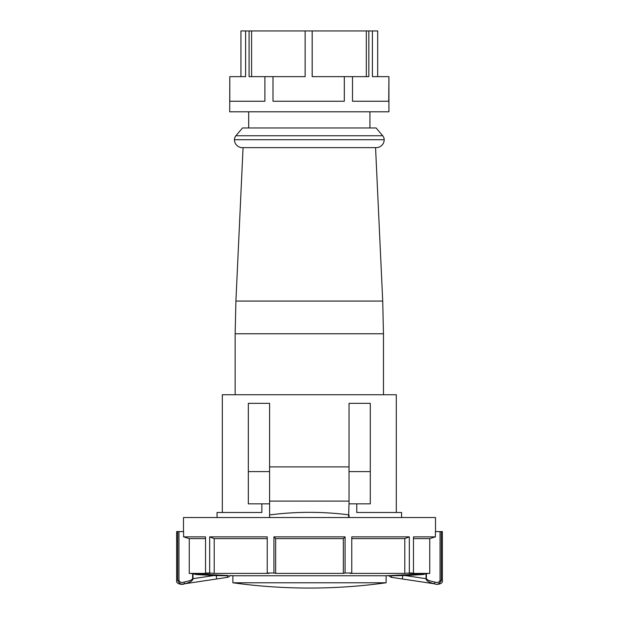 <?xml version="1.0" encoding="UTF-8"?>
<svg xmlns="http://www.w3.org/2000/svg" width="619" height="619" viewBox="0 0 619 619"><rect width="100%" height="100%" fill="white"/><g stroke="black" fill="none" stroke-linecap="round" stroke-linejoin="round"><path stroke-width="0.93" d="M192.749 573.612L195.921 573.805A1863.058 1856.845 90 0 0 214.019 574.827L216.441 574.95L216.341 575.577L213.926 575.531A1863.763 1857.542 -90 0 1 195.821 574.502L192.617 573.604A1862.942 1847.22 90 0 1 189.259 573.387L210.081 573.387A1863.058 1507.25 90 0 1 205.531 573.016L205.531 536.859L183.595 536.859A15049.058 14922.055 90 0 0 189.259 538.615L189.259 573.387M402.551 574.95L402.659 575.577L402.559 574.95L391.75 575.461L404.981 574.827A1863.058 1856.845 -90 0 0 423.079 573.805L423.551 573.774M183.495 531.589L183.495 517.53L435.505 517.53L435.505 531.589M435.405 536.859A15049.058 14922.055 -90 0 1 429.741 538.615L429.741 573.387L408.919 573.387A1863.058 1507.25 90 0 0 413.469 573.016L413.469 536.859L435.405 536.859L435.405 531.589L440.055 531.589L440.055 580.452C439.057 582.371 437.362 582.912 434.964 582.069C429.934 581.109 427.071 579.98 426.383 578.688L426.174 579.516C427.218 581.365 429.981 582.789 434.461 583.794C437.084 585.117 439.374 584.003 441.332 580.452C442.693 580.545 442.693 580.545 441.332 580.452C442.693 580.545 442.693 580.545 441.332 580.452L441.332 531.589L440.055 531.589M429.741 538.615L413.469 538.615M348.574 517.53L349.031 503.851L370.294 503.851L349.031 503.851L349.031 403.34L370.294 403.34L370.294 503.851M269.59 517.53L269.59 514.931C295.882 511.518 322.205 511.487 348.574 514.822M426.383 578.688L426.383 573.627A1862.942 1847.22 -90 0 0 426.437 573.596L423.179 574.502A1863.763 1857.542 90 0 1 405.074 575.531L391.842 575.763C388.121 575.894 388.121 575.894 391.842 575.763L391.138 577.287L402.458 578.997L402.659 575.577M429.741 573.387L423.079 573.805L423.179 574.502M437.896 584.344C441.308 583.74 442.794 582.471 442.361 580.521L442.361 531.589L441.332 531.589M424.526 573.712L426.251 573.612M404.13 574.873L402.884 574.935M389.374 575.569L391.734 575.461C387.479 575.655 387.479 575.655 391.75 575.461L391.842 575.763M388.469 575.608L391.138 577.287M404.981 574.827L405.074 575.531L426.011 578.688L426.011 573.658M434.964 582.069L434.461 583.794M440.055 580.452L441.332 580.452M434.592 583.841L435.134 583.926M402.458 578.997L434.499 583.825M209.663 536.859L267.238 536.859L267.238 573.016A1863.058 575.716 90 0 0 268.971 573.387L214.213 573.387L214.213 538.615L209.663 536.859L209.663 573.016A1863.058 1507.25 90 0 0 214.213 573.387M275.656 538.615L273.923 536.859L345.077 536.859L343.344 538.615L275.656 538.615L275.656 573.387A1863.058 575.716 90 0 1 273.923 573.016L267.238 573.016M273.923 536.859L273.923 573.016M345.077 536.859L345.077 573.016A1863.058 575.716 90 0 1 343.344 573.387L275.656 573.387M343.344 538.615L343.344 573.387M413.469 573.016L409.337 573.016L409.337 536.859L351.762 536.859L351.762 573.016A1863.058 575.716 90 0 1 350.029 573.387L404.787 573.387L404.787 538.615L351.762 538.615M409.337 536.859L404.787 538.615M409.337 573.016A1863.058 1507.25 90 0 1 404.787 573.387M267.238 538.615L214.213 538.615M205.531 538.615L189.259 538.615M178.945 531.589L177.668 531.589L177.668 580.452C176.307 580.545 176.307 580.545 177.668 580.452C176.307 580.545 176.307 580.545 177.668 580.452C179.634 584.011 181.916 585.125 184.539 583.794C189.878 582.549 192.695 580.846 192.989 578.688L192.617 578.688C192.184 579.902 189.329 581.032 184.036 582.069C181.607 582.943 179.912 582.402 178.945 580.452L178.945 531.589L183.595 531.589L183.595 536.859M209.663 573.016L205.531 573.016M351.762 573.016L345.077 573.016M177.668 531.589L176.639 531.589L176.639 580.521C176.206 582.471 177.692 583.74 181.104 584.344M193.058 573.627L192.989 578.688L213.926 575.531L214.019 574.827L213.926 575.531M227.158 575.763L216.341 575.577L216.542 578.997L227.862 577.287L227.158 575.763C230.879 575.894 230.879 575.894 227.158 575.763L227.158 575.763M216.441 574.95L227.25 575.461C231.521 575.655 231.521 575.655 227.25 575.461L228.341 575.508M227.862 577.287L230.562 575.608L229.641 575.569M215.544 574.904L214.336 574.842M177.668 580.452L178.945 580.452M192.826 579.516C191.782 581.365 189.019 582.789 184.539 583.794L184.036 582.069M183.866 583.926L182.179 584.096M181.491 584.057L179.758 583.562M184.539 583.794L216.542 578.997M184.501 583.825L183.858 583.926M309.5 582.781L386.124 582.781L386.124 575.747L232.876 575.747L232.876 582.781L309.5 582.781M248.327 503.851L269.59 503.851L269.59 403.34L248.327 403.34L248.327 503.851L269.59 503.851L269.59 514.931M349.031 515.047L349.031 517.53M249.07 30.95L240.946 30.95L240.946 76.64L245.611 76.64L229.796 76.64L229.796 101.245L264.893 101.245L264.893 76.64L272.987 76.64L272.987 101.245L344.319 101.245L344.319 76.64L312.169 76.64L312.169 30.95L249.07 30.95L249.07 76.64L264.893 76.64M372.406 30.95L372.406 76.64L377.675 76.64L377.675 30.95L312.169 30.95M366.332 30.95L366.332 76.64M312.193 76.64L312.193 30.95M368.831 30.95L368.831 76.64L344.319 76.64M229.796 76.64L229.703 111.791L388.918 111.791L388.918 76.64L388.732 101.245L352.497 101.245L352.497 76.64M369.938 127.963L369.938 111.791M248.683 127.963L248.683 111.791M235.909 135.754L242.532 127.963L376.089 127.963L382.712 135.754A6.151 6.151 0 0 1 384.175 139.732A7.908 7.908 0 0 1 376.267 147.639L242.354 147.639A7.908 7.908 0 0 1 234.446 139.732A6.151 6.151 0 0 1 235.909 135.754L382.712 135.754M243.058 147.639L235.909 301.058L382.712 301.058L375.563 147.639M383.471 394.736L383.471 333.773L235.15 333.773L235.15 394.736M396.299 512.478L396.299 394.736L222.322 394.736L222.322 512.478L217.045 512.478L261.86 512.478L261.86 503.851M356.761 503.851L356.761 512.478L401.576 512.478L401.576 517.53M217.045 517.53L217.045 512.478M372.406 76.64L388.732 76.64M305.136 30.95L305.136 76.64L272.987 76.64M251.6 76.64L251.6 30.95M245.611 30.95L245.611 76.64M192.617 573.604L192.617 578.688M195.921 573.805L195.821 574.502M269.59 501.096L349.031 501.096M234.446 139.732L384.175 139.732M248.327 471.601L269.59 471.601M349.031 471.601L370.294 471.601M403.542 574.904L402.551 574.958M215.002 574.881L214.019 574.834M230.562 575.608A1863.058 1863.058 0 0 0 233.928 575.747M385.072 575.747A1863.058 1863.058 0 0 0 388.438 575.608M232.876 582.781A559.429 559.429 0 0 0 386.124 582.781M269.59 466.896L349.031 466.896M235.909 301.058L235.15 333.773M383.471 333.773L382.712 301.058"/></g></svg>
